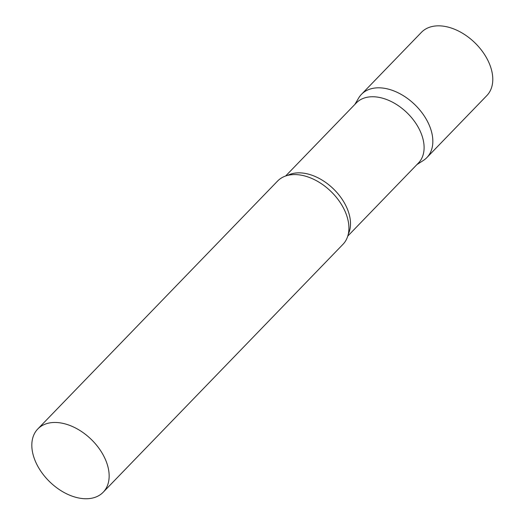 <?xml version="1.0" encoding="UTF-8"?>
<svg xmlns="http://www.w3.org/2000/svg" width="525" height="525" viewBox="0 0 525 525"><rect width="100%" height="100%" fill="white"/><g stroke="black" fill="none" stroke-linecap="round" stroke-linejoin="round"><path stroke-width="0.79" d="M383.992 88.226A45.491 29.669 44 0 1 425.25 117.534A45.491 29.669 44 0 1 426.877 157.579L486.819 95.609A45.491 29.669 44 0 0 485.192 55.565A45.491 29.669 44 0 0 443.933 26.25A45.491 29.669 44 0 0 421.417 32.347L361.476 94.323A45.491 29.669 44 0 1 383.992 88.226M347.76 236.106L418.438 163.026A43.221 28.186 -136 0 0 422.809 138.338A43.221 28.186 -136 0 0 392.798 102.336A43.221 28.186 -136 0 0 356.311 102.933L285.633 176.006M416.948 164.574L423.367 160.453A45.491 29.669 -136 0 0 431.471 131.591A45.491 29.669 -136 0 0 396.959 92.236A45.491 29.669 -136 0 0 358.719 97.926L354.815 104.482M103.189 492.233L342.956 244.342A45.491 29.669 -136 0 0 348.403 222.206A45.491 29.669 -136 0 0 347.557 218.354A45.491 29.669 -136 0 0 299.499 174.904A45.491 29.669 -136 0 0 277.554 181.086L37.787 428.977A45.491 29.669 -136 0 0 33.187 454.972A45.491 29.669 -136 0 0 64.778 492.87A45.491 29.669 -136 0 0 103.189 492.233A45.491 29.669 -136 0 0 107.789 466.246A45.491 29.669 -136 0 0 76.197 428.348A45.491 29.669 -136 0 0 37.787 428.977M348.278 234.163A43.221 28.186 -136 0 0 349.204 214.436A43.221 28.186 -136 0 0 323.026 180.659A43.221 28.186 -136 0 0 287.549 175.429"/></g></svg>
